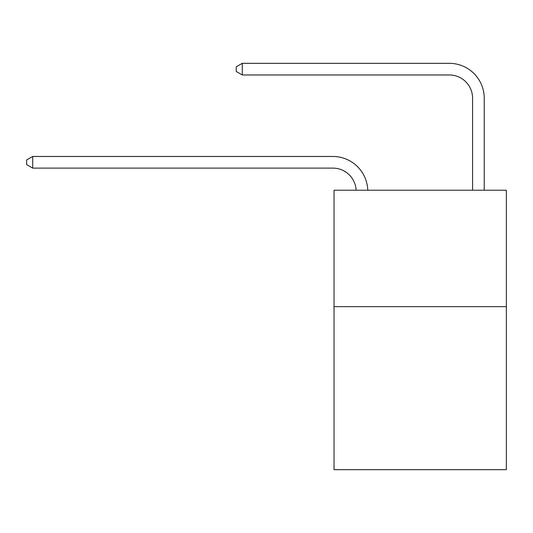 <?xml version="1.0" encoding="UTF-8"?>
<svg xmlns="http://www.w3.org/2000/svg" width="533" height="533" viewBox="0 0 533 533"><rect width="100%" height="100%" fill="white"/><g stroke="black" fill="none" stroke-linecap="round" stroke-linejoin="round"><path stroke-width="0.8" d="M506.35 306.668L506.35 469.673L334.031 469.673L334.031 190.234L506.35 190.234L506.35 306.668L334.031 306.668M356.124 190.234A23.285 23.285 0 0 0 332.865 168.115A23.285 23.285 0 0 1 356.124 190.234A23.285 23.285 0 0 0 332.865 168.115A23.285 23.285 0 0 1 356.124 190.234A23.285 23.285 0 0 0 332.865 168.115A23.285 23.285 0 0 1 356.124 190.234A23.285 23.285 0 0 0 332.865 168.115A23.285 23.285 0 0 1 356.124 190.234A23.285 23.285 0 0 0 332.865 168.115A23.285 23.285 0 0 1 356.124 190.234A23.285 23.285 0 0 0 332.865 168.115A23.285 23.285 0 0 1 356.124 190.234A23.285 23.285 0 0 0 332.865 168.115A23.285 23.285 0 0 1 356.124 190.234A23.285 23.285 0 0 0 332.865 168.115A23.285 23.285 0 0 1 356.124 190.234A23.285 23.285 0 0 0 332.865 168.115A23.285 23.285 0 0 1 356.124 190.234A23.285 23.285 0 0 0 332.865 168.115A23.285 23.285 0 0 1 356.124 190.234A23.285 23.285 0 0 0 332.865 168.115A23.285 23.285 0 0 1 356.124 190.234A23.285 23.285 0 0 0 332.865 168.115A23.285 23.285 0 0 1 356.124 190.234A23.285 23.285 0 0 0 332.865 168.115A23.285 23.285 0 0 1 356.124 190.234A23.285 23.285 0 0 0 332.865 168.115A23.285 23.285 0 0 1 356.124 190.234A23.285 23.285 0 0 0 332.865 168.115A23.285 23.285 0 0 1 356.124 190.234A23.285 23.285 -146.4 0 0 332.865 168.115L32.706 168.115L26.65 164.624L26.65 159.967L32.706 156.469L332.865 156.469A34.931 34.931 0 0 1 367.777 190.234M472.584 190.234L472.584 98.259A23.285 23.285 177.5 0 0 449.299 74.966L242.282 74.966L236.226 71.475L236.226 66.818L242.282 63.327L449.299 63.327A34.931 34.931 20.6 0 1 484.23 98.259L484.23 190.234M32.706 156.469L332.865 156.469L32.706 156.469L332.865 156.469L32.706 156.469L332.865 156.469L32.706 156.469L332.865 156.469L32.706 156.469L332.865 156.469L32.706 156.469L332.865 156.469L32.706 156.469L332.865 156.469L32.706 156.469L332.865 156.469L32.706 156.469L332.865 156.469L32.706 156.469L332.865 156.469L32.706 156.469L332.865 156.469L32.706 156.469L332.865 156.469L32.706 156.469L332.865 156.469L32.706 156.469L332.865 156.469L32.706 156.469L332.865 156.469L32.706 156.469L32.706 168.115M472.584 98.259A23.285 23.285 -159.4 0 0 449.299 74.966A23.285 23.285 -159.4 0 1 472.584 98.259A23.285 23.285 -159.4 0 0 449.299 74.966A23.285 23.285 -159.4 0 1 472.584 98.259A23.285 23.285 -159.4 0 0 449.299 74.966A23.285 23.285 -159.4 0 1 472.584 98.259A23.285 23.285 -159.4 0 0 449.299 74.966A23.285 23.285 -159.4 0 1 472.584 98.259A23.285 23.285 -159.4 0 0 449.299 74.966A23.285 23.285 -159.4 0 1 472.584 98.259A23.285 23.285 -159.4 0 0 449.299 74.966A23.285 23.285 -159.4 0 1 472.584 98.259A23.285 23.285 -159.4 0 0 449.299 74.966A23.285 23.285 -159.4 0 1 472.584 98.259A23.285 23.285 -159.4 0 0 449.299 74.966A23.285 23.285 -159.4 0 1 472.584 98.259A23.285 23.285 -159.4 0 0 449.299 74.966A23.285 23.285 -159.4 0 1 472.584 98.259A23.285 23.285 -159.4 0 0 449.299 74.966A23.285 23.285 -159.4 0 1 472.584 98.259A23.285 23.285 -159.4 0 0 449.299 74.966A23.285 23.285 -159.4 0 1 472.584 98.259A23.285 23.285 -159.4 0 0 449.299 74.966A23.285 23.285 -159.4 0 1 472.584 98.259A23.285 23.285 -159.4 0 0 449.299 74.966A23.285 23.285 -159.4 0 1 472.584 98.259A23.285 23.285 -159.4 0 0 449.299 74.966A23.285 23.285 -159.4 0 1 472.584 98.259A23.285 23.285 -159.4 0 0 449.299 74.966A23.285 23.285 -159.4 0 1 472.584 98.259M242.282 63.327L449.299 63.327L242.282 63.327L449.299 63.327L242.282 63.327L449.299 63.327L242.282 63.327L449.299 63.327L242.282 63.327L449.299 63.327L242.282 63.327L449.299 63.327L242.282 63.327L449.299 63.327L242.282 63.327L449.299 63.327L242.282 63.327L449.299 63.327L242.282 63.327L449.299 63.327L242.282 63.327L449.299 63.327L242.282 63.327L449.299 63.327L242.282 63.327L449.299 63.327L242.282 63.327L449.299 63.327L242.282 63.327L449.299 63.327L242.282 63.327L242.282 74.966"/></g></svg>
